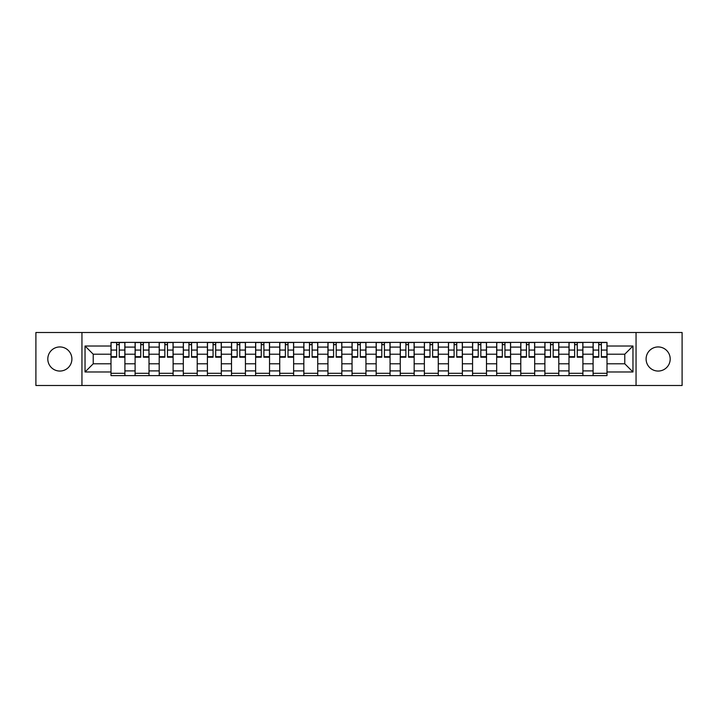 <?xml version="1.0" encoding="UTF-8"?>
<svg xmlns="http://www.w3.org/2000/svg" width="718" height="718" viewBox="0 0 718 718"><rect width="100%" height="100%" fill="white"/><g stroke="black" fill="none" stroke-linecap="round" stroke-linejoin="round"><path stroke-width="1.08" d="M658.146 346.947A12.053 12.053 0 0 0 646.101 359A12.053 12.053 0 0 0 658.146 371.053A12.053 12.053 0 0 0 670.199 359A12.053 12.053 0 0 0 658.146 346.947M59.854 346.947A12.053 12.053 0 0 0 47.801 359A12.053 12.053 0 0 0 59.854 371.053A12.053 12.053 0 0 0 71.899 359A12.053 12.053 0 0 0 59.854 346.947M636.049 385.503L682.1 385.503L682.1 332.497L35.9 332.497L35.9 385.503L636.049 385.503L636.049 332.497M135.101 375.613L135.101 347.099L124.905 347.099L124.905 375.613M124.905 347.099L124.905 342.387M135.101 347.099L135.101 342.387M149.012 342.387L149.012 375.613M159.208 375.613L159.208 342.387M173.11 342.387L173.11 375.613M183.314 375.613L183.314 342.387M197.217 342.387L197.217 375.613M207.412 375.613L207.412 342.387M221.323 342.387L221.323 375.613M231.519 375.613L231.519 342.387M245.43 342.387L245.43 375.613M255.626 375.613L255.626 342.387M269.537 342.387L269.537 375.613M279.733 375.613L279.733 342.387M293.635 342.387L293.635 375.613M303.84 375.613L303.84 342.387M317.742 342.387L317.742 375.613M327.938 375.613L327.938 342.387M341.849 342.387L341.849 375.613M352.044 375.613L352.044 342.387M365.956 342.387L365.956 375.613M376.151 375.613L376.151 342.387M390.062 342.387L390.062 375.613M400.258 375.613L400.258 342.387M414.16 342.387L414.16 375.613M424.365 375.613L424.365 342.387M438.267 342.387L438.267 375.613M448.463 375.613L448.463 342.387M462.374 342.387L462.374 375.613M472.57 375.613L472.57 342.387M486.481 342.387L486.481 375.613M496.676 375.613L496.676 342.387M510.588 342.387L510.588 375.613M520.783 375.613L520.783 342.387M534.686 342.387L534.686 375.613M544.89 375.613L544.89 342.387M558.792 342.387L558.792 375.613M568.988 375.613L568.988 342.387M582.899 342.387L582.899 375.613M593.095 375.613L593.095 342.387M593.095 363.793L582.899 363.793M568.988 363.793L558.792 363.793M544.89 363.793L534.686 363.793M520.783 363.793L510.588 363.793M496.676 363.793L486.481 363.793M472.57 363.793L462.374 363.793M448.463 363.793L438.267 363.793M424.365 363.793L414.16 363.793M400.258 363.793L390.062 363.793M376.151 363.793L365.956 363.793M352.044 363.793L341.849 363.793M327.938 363.793L317.742 363.793M303.84 363.793L293.635 363.793M279.733 363.793L269.537 363.793M255.626 363.793L245.43 363.793M231.519 363.793L221.323 363.793M207.412 363.793L197.217 363.793M183.314 363.793L173.11 363.793M159.208 363.793L149.012 363.793M135.101 363.793L124.905 363.793M593.095 354.207L582.899 354.207M568.988 354.207L558.792 354.207M544.89 354.207L534.686 354.207M520.783 354.207L510.588 354.207M496.676 354.207L486.481 354.207M472.57 354.207L462.374 354.207M448.463 354.207L438.267 354.207M424.365 354.207L414.16 354.207M400.258 354.207L390.062 354.207M376.151 354.207L365.956 354.207M352.044 354.207L341.849 354.207M327.938 354.207L317.742 354.207M303.84 354.207L293.635 354.207M279.733 354.207L269.537 354.207M255.626 354.207L245.43 354.207M231.519 354.207L221.323 354.207M207.412 354.207L197.217 354.207M183.314 354.207L173.11 354.207M159.208 354.207L149.012 354.207M135.101 354.207L124.905 354.207M93.223 363.793L110.994 363.793L110.994 354.207L93.223 354.207L93.223 363.793L85.038 371.978L85.038 346.022L110.994 346.022L110.994 354.207M607.006 354.207L607.006 363.793L624.777 363.793L624.777 354.207L607.006 354.207L607.006 342.387L110.994 342.387L110.994 346.022M607.006 346.022L632.962 346.022L632.962 371.978L607.006 371.978L607.006 363.793M110.994 363.793L110.994 375.613L607.006 375.613L607.006 371.978M110.994 371.978L85.038 371.978M81.951 385.503L81.951 332.497M124.905 373.297L110.994 373.297M116.639 344.703L119.26 344.703M149.012 373.297L135.101 373.297M140.737 344.703L143.367 344.703M173.11 373.297L159.208 373.297M164.844 344.703L167.474 344.703M197.217 373.297L183.314 373.297M188.951 344.703L191.58 344.703M221.323 373.297L207.412 373.297M213.058 344.703L215.687 344.703M245.43 373.297L231.519 373.297M237.164 344.703L239.785 344.703M269.537 373.297L255.626 373.297M261.262 344.703L263.892 344.703M293.635 373.297L279.733 373.297M285.369 344.703L287.999 344.703M317.742 373.297L303.84 373.297M309.476 344.703L312.106 344.703M341.849 373.297L327.938 373.297M333.583 344.703L336.212 344.703M365.956 373.297L352.044 373.297M357.69 344.703L360.31 344.703M390.062 373.297L376.151 373.297M381.788 344.703L384.417 344.703M414.16 373.297L400.258 373.297M405.894 344.703L408.524 344.703M438.267 373.297L424.365 373.297M430.001 344.703L432.631 344.703M462.374 373.297L448.463 373.297M454.108 344.703L456.738 344.703M486.481 373.297L472.57 373.297M478.215 344.703L480.836 344.703M510.588 373.297L496.676 373.297M502.313 344.703L504.942 344.703M534.686 373.297L520.783 373.297M526.42 344.703L529.049 344.703M558.792 373.297L544.89 373.297M550.526 344.703L553.156 344.703M582.899 373.297L568.988 373.297M574.633 344.703L577.263 344.703M607.006 373.297L593.095 373.297M598.74 344.703L601.361 344.703M85.038 346.022L93.223 354.207M624.777 363.793L632.962 371.978M624.777 354.207L632.962 346.022M119.26 356.693L124.824 356.693L124.824 357.223L119.26 357.223L119.26 342.54L124.824 342.54L121.737 342.54M124.824 356.693L124.824 342.54M116.639 344.55L119.26 344.55M121.504 342.54L111.075 342.54L111.075 357.223L116.639 357.223L116.639 342.54L114.395 342.54M143.367 356.693L148.931 356.693L148.931 357.223L143.367 357.223L143.367 342.54L148.931 342.54L145.844 342.54M148.931 356.693L148.931 342.54M140.737 344.55L143.367 344.55M145.61 342.54L135.181 342.54L135.181 357.223L140.737 357.223L140.737 342.54L138.502 342.54M167.474 356.693L173.038 356.693L173.038 357.223L167.474 357.223L167.474 342.54L173.038 342.54L169.942 342.54M173.038 356.693L173.038 342.54M164.844 344.55L167.474 344.55M169.717 342.54L159.279 342.54L159.279 357.223L164.844 357.223L164.844 342.54L162.609 342.54M191.58 356.693L197.145 356.693L197.145 357.223L191.58 357.223L191.58 342.54L197.145 342.54L194.048 342.54M197.145 356.693L197.145 342.54M188.951 344.55L191.58 344.55M193.815 342.54L183.386 342.54L183.386 357.223L188.951 357.223L188.951 342.54L186.707 342.54M215.687 356.693L221.243 356.693L221.243 357.223L215.687 357.223L215.687 342.54L221.243 342.54L218.155 342.54M221.243 356.693L221.243 342.54M213.058 344.55L215.687 344.55M217.922 342.54L207.493 342.54L207.493 357.223L213.058 357.223L213.058 342.54L210.814 342.54M239.785 356.693L245.35 356.693L245.35 357.223L239.785 357.223L239.785 342.54L245.35 342.54L242.262 342.54M245.35 356.693L245.35 342.54M237.164 344.55L239.785 344.55M242.029 342.54L231.6 342.54L231.6 357.223L237.164 357.223L237.164 342.54L234.921 342.54M263.892 356.693L269.456 356.693L269.456 357.223L263.892 357.223L263.892 342.54L269.456 342.54L266.369 342.54M269.456 356.693L269.456 342.54M261.262 344.55L263.892 344.55M266.136 342.54L255.707 342.54L255.707 357.223L261.262 357.223L261.262 342.54L259.027 342.54M287.999 356.693L293.563 356.693L293.563 357.223L287.999 357.223L287.999 342.54L293.563 342.54L290.467 342.54M293.563 356.693L293.563 342.54M285.369 344.55L287.999 344.55M290.243 342.54L279.805 342.54L279.805 357.223L285.369 357.223L285.369 342.54L283.134 342.54M312.106 356.693L317.67 356.693L317.67 357.223L312.106 357.223L312.106 342.54L317.67 342.54L314.574 342.54M317.67 356.693L317.67 342.54M309.476 344.55L312.106 344.55M314.34 342.54L303.911 342.54L303.911 357.223L309.476 357.223L309.476 342.54L307.232 342.54M336.212 356.693L341.768 356.693L341.768 357.223L336.212 357.223L336.212 342.54L341.768 342.54L338.681 342.54M341.768 356.693L341.768 342.54M333.583 344.55L336.212 344.55M338.447 342.54L328.018 342.54L328.018 357.223L333.583 357.223L333.583 342.54L331.339 342.54M360.31 356.693L365.875 356.693L365.875 357.223L360.31 357.223L360.31 342.54L365.875 342.54L362.787 342.54M365.875 356.693L365.875 342.54M357.69 344.55L360.31 344.55M362.554 342.54L352.125 342.54L352.125 357.223L357.69 357.223L357.69 342.54L355.446 342.54M384.417 356.693L389.982 356.693L389.982 357.223L384.417 357.223L384.417 342.54L389.982 342.54L386.894 342.54M389.982 356.693L389.982 342.54M381.788 344.55L384.417 344.55M386.661 342.54L376.232 342.54L376.232 357.223L381.788 357.223L381.788 342.54L379.553 342.54M408.524 356.693L414.089 356.693L414.089 357.223L408.524 357.223L408.524 342.54L414.089 342.54L410.992 342.54M414.089 356.693L414.089 342.54M405.894 344.55L408.524 344.55M410.768 342.54L400.33 342.54L400.33 357.223L405.894 357.223L405.894 342.54L403.66 342.54M432.631 356.693L438.195 356.693L438.195 357.223L432.631 357.223L432.631 342.54L438.195 342.54L435.099 342.54M438.195 356.693L438.195 342.54M430.001 344.55L432.631 344.55M434.866 342.54L424.437 342.54L424.437 357.223L430.001 357.223L430.001 342.54L427.757 342.54M456.738 356.693L462.293 356.693L462.293 357.223L456.738 357.223L456.738 342.54L462.293 342.54L459.206 342.54M462.293 356.693L462.293 342.54M454.108 344.55L456.738 344.55M458.973 342.54L448.544 342.54L448.544 357.223L454.108 357.223L454.108 342.54L451.864 342.54M480.836 356.693L486.4 356.693L486.4 357.223L480.836 357.223L480.836 342.54L486.4 342.54L483.313 342.54M486.4 356.693L486.4 342.54M478.215 344.55L480.836 344.55M483.079 342.54L472.65 342.54L472.65 357.223L478.215 357.223L478.215 342.54L475.971 342.54M504.942 356.693L510.507 356.693L510.507 357.223L504.942 357.223L504.942 342.54L510.507 342.54L507.42 342.54M510.507 356.693L510.507 342.54M502.313 344.55L504.942 344.55M507.186 342.54L496.757 342.54L496.757 357.223L502.313 357.223L502.313 342.54L500.078 342.54M529.049 356.693L534.614 356.693L534.614 357.223L529.049 357.223L529.049 342.54L534.614 342.54L531.517 342.54M534.614 356.693L534.614 342.54M526.42 344.55L529.049 344.55M531.293 342.54L520.855 342.54L520.855 357.223L526.42 357.223L526.42 342.54L524.185 342.54M553.156 356.693L558.721 356.693L558.721 357.223L553.156 357.223L553.156 342.54L558.721 342.54L555.624 342.54M558.721 356.693L558.721 342.54M550.526 344.55L553.156 344.55M555.391 342.54L544.962 342.54L544.962 357.223L550.526 357.223L550.526 342.54L548.283 342.54M577.263 356.693L582.819 356.693L582.819 357.223L577.263 357.223L577.263 342.54L582.819 342.54L579.731 342.54M582.819 356.693L582.819 342.54M574.633 344.55L577.263 344.55M579.498 342.54L569.069 342.54L569.069 357.223L574.633 357.223L574.633 342.54L572.39 342.54M601.361 356.693L606.925 356.693L606.925 357.223L601.361 357.223L601.361 342.54L606.925 342.54L603.838 342.54M606.925 356.693L606.925 342.54M598.74 344.55L601.361 344.55M603.605 342.54L593.176 342.54L593.176 357.223L598.74 357.223L598.74 342.54L596.496 342.54M568.988 347.099L558.792 347.099M544.89 347.099L534.686 347.099M520.783 347.099L510.588 347.099M496.676 347.099L486.481 347.099M472.57 347.099L462.374 347.099M448.463 347.099L438.267 347.099M424.365 347.099L414.16 347.099M400.258 347.099L390.062 347.099M376.151 347.099L365.956 347.099M352.044 347.099L341.849 347.099M327.938 347.099L317.742 347.099M303.84 347.099L293.635 347.099M279.733 347.099L269.537 347.099M255.626 347.099L245.43 347.099M231.519 347.099L221.323 347.099M207.412 347.099L197.217 347.099M183.314 347.099L173.11 347.099M159.208 347.099L149.012 347.099M593.095 347.099L582.899 347.099M568.988 370.901L558.792 370.901M544.89 370.901L534.686 370.901M520.783 370.901L510.588 370.901M496.676 370.901L486.481 370.901M472.57 370.901L462.374 370.901M448.463 370.901L438.267 370.901M424.365 370.901L414.16 370.901M400.258 370.901L390.062 370.901M376.151 370.901L365.956 370.901M352.044 370.901L341.849 370.901M327.938 370.901L317.742 370.901M303.84 370.901L293.635 370.901M279.733 370.901L269.537 370.901M255.626 370.901L245.43 370.901M231.519 370.901L221.323 370.901M207.412 370.901L197.217 370.901M183.314 370.901L173.11 370.901M159.208 370.901L149.012 370.901M135.101 370.901L124.905 370.901M593.095 370.901L582.899 370.901M119.26 350.052L124.824 350.052M111.075 356.693L116.639 356.693M111.075 350.052L116.639 350.052M143.367 350.052L148.931 350.052M135.181 356.693L140.737 356.693M135.181 350.052L140.737 350.052M167.474 350.052L173.038 350.052M159.279 356.693L164.844 356.693M159.279 350.052L164.844 350.052M191.58 350.052L197.145 350.052M183.386 356.693L188.951 356.693M183.386 350.052L188.951 350.052M215.687 350.052L221.243 350.052M207.493 356.693L213.058 356.693M207.493 350.052L213.058 350.052M239.785 350.052L245.35 350.052M231.6 356.693L237.164 356.693M231.6 350.052L237.164 350.052M263.892 350.052L269.456 350.052M255.707 356.693L261.262 356.693M255.707 350.052L261.262 350.052M287.999 350.052L293.563 350.052M279.805 356.693L285.369 356.693M279.805 350.052L285.369 350.052M312.106 350.052L317.67 350.052M303.911 356.693L309.476 356.693M303.911 350.052L309.476 350.052M336.212 350.052L341.768 350.052M328.018 356.693L333.583 356.693M328.018 350.052L333.583 350.052M360.31 350.052L365.875 350.052M352.125 356.693L357.69 356.693M352.125 350.052L357.69 350.052M384.417 350.052L389.982 350.052M376.232 356.693L381.788 356.693M376.232 350.052L381.788 350.052M408.524 350.052L414.089 350.052M400.33 356.693L405.894 356.693M400.33 350.052L405.894 350.052M432.631 350.052L438.195 350.052M424.437 356.693L430.001 356.693M424.437 350.052L430.001 350.052M456.738 350.052L462.293 350.052M448.544 356.693L454.108 356.693M448.544 350.052L454.108 350.052M480.836 350.052L486.4 350.052M472.65 356.693L478.215 356.693M472.65 350.052L478.215 350.052M504.942 350.052L510.507 350.052M496.757 356.693L502.313 356.693M496.757 350.052L502.313 350.052M529.049 350.052L534.614 350.052M520.855 356.693L526.42 356.693M520.855 350.052L526.42 350.052M553.156 350.052L558.721 350.052M544.962 356.693L550.526 356.693M544.962 350.052L550.526 350.052M577.263 350.052L582.819 350.052M569.069 356.693L574.633 356.693M569.069 350.052L574.633 350.052M601.361 350.052L606.925 350.052M593.176 356.693L598.74 356.693M593.176 350.052L598.74 350.052"/></g></svg>
